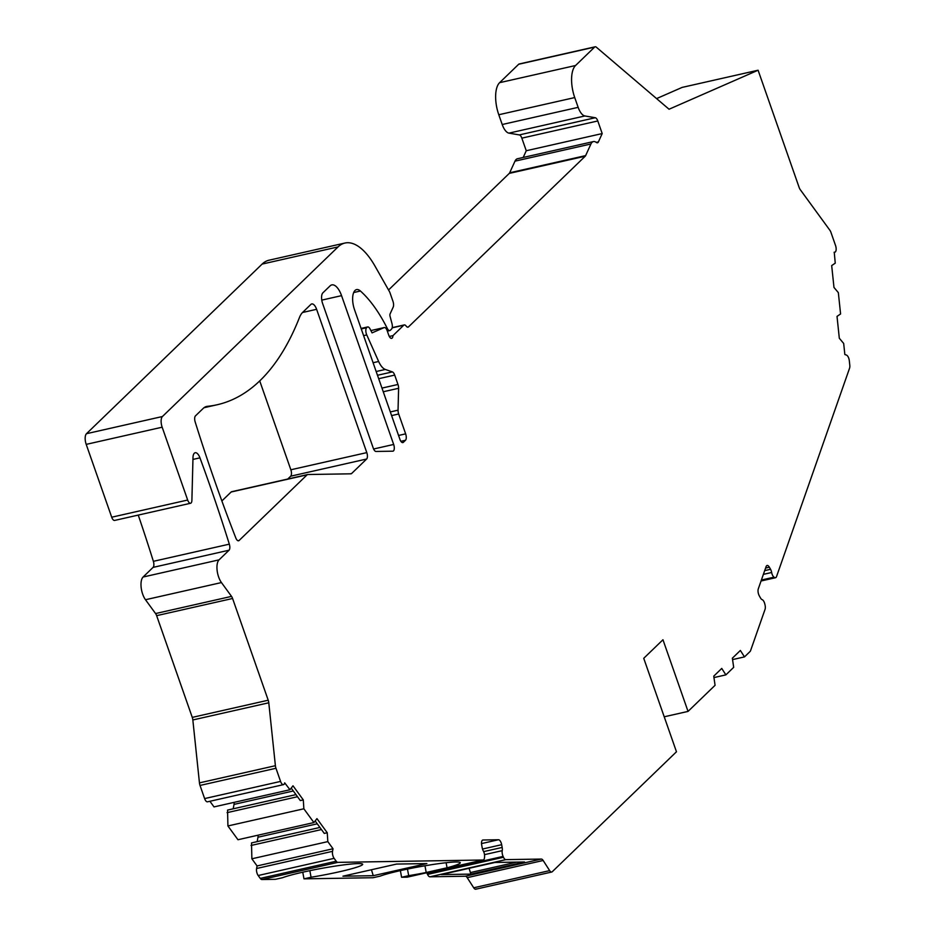 <?xml version="1.0" encoding="UTF-8"?>
<svg xmlns="http://www.w3.org/2000/svg" width="936" height="936" viewBox="0 0 936 936"><rect width="100%" height="100%" fill="white"/><g stroke="black" fill="none" stroke-linecap="round" stroke-linejoin="round"><path stroke-width="1.4" d="M259.728 380.917L290.85 469.778A5.089 2.211 77.3 0 1 290.686 476.19L287.75 479.033M307.102 474.833L239.101 540.493A5.089 2.211 -102.7 0 1 238.586 540.786A5.089 2.211 -102.7 0 1 235.79 537.907A847.899 369.03 -102.7 0 1 195.179 421.949A5.089 2.211 -102.7 0 1 195.46 415.888L203.241 408.377A33.918 14.765 -102.7 0 1 206.669 406.446A33.918 14.765 -102.7 0 1 207.441 406.329A423.95 184.521 -102.7 0 0 217.164 404.75A423.95 184.521 -102.7 0 0 299.485 317.444A33.918 14.765 -102.7 0 1 302.644 312.39L310.881 304.422A8.482 3.685 -102.7 0 1 311.746 303.943A8.482 3.685 -102.7 0 1 316.614 309.313L366.795 452.615A5.089 2.211 -102.7 0 1 366.631 459.026L351.644 473.499A5.089 2.211 -102.7 0 1 351.129 473.791A5.089 2.211 -102.7 0 1 350.93 473.815L307.815 474.517A5.089 2.211 77.3 0 0 307.616 474.54A5.089 2.211 77.3 0 0 307.102 474.833L231.145 491.997L221.867 500.959M231.145 491.997A5.089 2.211 -102.7 0 1 231.66 491.716A5.089 2.211 -102.7 0 1 231.871 491.692L307.417 474.599M476.284 888.907A5.089 2.211 -102.7 0 1 475.769 889.2A5.089 2.211 -102.7 0 1 473.71 887.784L467.216 877.664A5.089 2.211 77.3 0 0 465.356 876.225L429.905 876.81L505.849 859.634L541.3 859.061A5.089 2.211 -102.7 0 1 543.161 860.488L549.654 870.62A5.089 2.211 77.3 0 0 551.725 872.024A5.089 2.211 77.3 0 0 552.24 871.744L676.471 751.772L643.734 658.312L662.957 639.756L688.042 711.407L664.221 716.789M426.804 872.738A5.089 2.211 77.3 0 0 427.144 873.592L427.53 874.411A5.089 2.211 77.3 0 0 429.905 876.81M400.374 870.609L401.602 877.266L407.078 877.172A5.089 2.211 77.3 0 0 407.277 877.149A5.089 2.211 77.3 0 0 407.476 877.09M446.121 862.735L447.045 867.777A42.389 3.463 -10.5 0 0 460.29 862.723A42.389 3.463 -10.5 0 0 426.512 865.519A42.389 3.463 -10.5 0 0 380.145 876.131L373.066 877.722L303.989 878.845L302.761 872.188M303.989 878.845L311.068 877.243A42.389 3.463 -10.5 0 0 362.688 864.302A42.389 3.463 -10.5 0 0 328.899 867.11A42.389 3.463 -10.5 0 0 282.543 877.711L275.465 879.313L261.928 879.536A5.089 2.211 -102.7 0 1 260.255 878.389L258.172 875.523A5.089 2.211 -102.7 0 1 256.593 868.503L332.537 851.327L333.029 848.765L327.822 841.616L251.866 858.792L257.084 865.94L256.593 868.503M319.925 827.447L251.515 842.915L251.866 858.792M258.032 835.193A4.235 1.849 -102.7 0 1 257.997 837.217L257.131 841.651M283.503 784.637L207.546 801.813A5.089 2.211 -102.7 0 1 204.621 798.583L200.023 785.444A5.089 2.211 -102.7 0 1 199.45 782.87L192.839 719.959A5.089 2.211 77.3 0 0 192.266 717.385L156.64 615.654A5.089 2.211 77.3 0 0 155.575 613.56L145.489 599.73L221.446 582.566L231.531 596.384A5.089 2.211 -102.7 0 1 232.584 598.49L268.211 700.21A5.089 2.211 -102.7 0 1 268.784 702.784L275.395 765.707A5.089 2.211 77.3 0 0 275.968 768.269L280.578 781.42A5.089 2.211 -102.7 0 0 283.503 784.637A5.089 2.211 -102.7 0 0 284.696 782.847L289.961 789.738L293.003 785.795L303.299 799.917L303.861 808.786L227.916 825.962L237.966 839.732L313.911 822.557L316.953 818.626L327.249 832.747L327.822 841.616M227.916 825.962L227.565 810.085L295.975 794.617M233.181 808.821L234.035 804.387A4.235 1.849 77.3 0 0 234.082 802.363M209.91 801.274L214.016 806.902L289.961 789.738M145.489 599.73A13.572 5.908 -102.7 0 1 143.103 577.021L153.083 567.38A5.089 2.211 77.3 0 0 153.375 561.331A847.899 369.03 77.3 0 0 138.247 515.092M111.712 517.21L187.668 500.035A5.089 2.211 77.3 0 0 190.581 503.264L114.637 520.428A5.089 2.211 -102.7 0 1 111.712 517.21L86.206 444.378A8.482 3.685 -102.7 0 1 86.486 433.696L262.127 264.081A67.837 29.519 -102.7 0 1 268.983 260.22L344.928 243.044A67.837 29.519 -102.7 0 1 374.997 266.105L389.353 291.4A5.089 2.211 77.3 0 1 390.019 292.886L392.956 301.287A5.089 2.211 77.3 0 1 393.202 307.09L390.09 313.923A2.539 1.111 -102.7 0 0 390.078 316.403L391.962 323.505A5.089 2.211 77.3 0 1 391.54 329.086L390.289 330.291A5.089 2.211 77.3 0 1 389.774 330.584L387.34 331.133M388.545 289.984L509.278 173.394A5.089 2.211 77.3 0 0 509.687 172.786L585.632 155.61A5.089 2.211 -102.7 0 1 585.222 156.218L408.505 326.875A5.089 2.211 -102.7 0 1 407.991 327.167A5.089 2.211 -102.7 0 1 406.13 326.044A5.089 2.211 -102.7 0 0 404.258 324.932L392.207 327.659M514.987 161.156L590.932 143.98A13.572 5.908 -102.7 0 1 593.401 141.582L517.444 158.757A13.572 5.908 -102.7 0 0 514.987 161.156L509.687 172.786M521.843 138.142A5.089 2.211 77.3 0 0 519.316 134.913L508.938 133.134A13.572 5.908 -102.7 0 1 502.211 124.511L498.783 114.742L574.727 97.566L578.155 107.347A13.572 5.908 77.3 0 0 584.883 115.959L595.273 117.737A5.089 2.211 -102.7 0 1 597.788 120.966L521.843 138.142L526.254 150.743L523.201 157.459M498.783 114.742A25.436 11.068 -102.7 0 1 499.613 82.672L518.684 64.256A5.089 2.211 -102.7 0 1 519.199 63.976A5.089 2.211 -102.7 0 1 519.784 64.011M656.581 98.596L682.145 87.399L758.09 70.223L799.157 187.481A5.089 2.211 -102.7 0 0 800.21 189.587L829.869 230.244A5.089 2.211 77.3 0 1 830.934 232.339L835.532 245.489A5.089 2.211 -102.7 0 1 834.853 252.194A5.089 2.211 -102.7 0 1 834.245 252.147L835.251 263.156L831.683 265.59L833.976 287.434L838.34 292.64L840.587 313.958L837.018 316.391L839.311 338.247L843.675 343.442L844.845 354.51L846.425 355.072A5.089 2.211 -102.7 0 1 849.326 360.816L849.794 365.251A5.089 2.211 77.3 0 1 849.56 368.211L776.541 576.553A5.089 2.211 -102.7 0 1 775.511 577.723A5.089 2.211 -102.7 0 1 774.528 577.489L774.049 577.173A5.089 2.211 -102.7 0 1 771.662 572.493A5.089 2.211 -102.7 0 0 770.55 569.299L769.369 567.216A5.089 2.211 -102.7 0 0 767.11 565.484A5.089 2.211 -102.7 0 0 766.081 566.654L758.3 588.849A5.089 2.211 -102.7 0 0 759.318 595.881L760.5 597.964A5.089 2.211 -102.7 0 0 762.15 599.648A5.089 2.211 -102.7 0 1 764.735 603.743L764.981 604.703A5.089 2.211 -102.7 0 1 765.063 609.313L750.578 650.649A5.089 2.211 77.3 0 1 750.052 651.514L744.494 656.897L740.364 650.462L732.361 658.195L733.684 667.333L725.88 674.879L713.946 677.57M725.88 674.879L721.75 668.433L713.747 676.166L715.069 685.304L688.042 711.407M519.199 63.976L595.144 46.8A5.089 2.211 77.3 0 1 596.384 47.233L669.053 109.231L758.09 70.223M595.144 46.8A5.089 2.211 77.3 0 0 594.629 47.092L575.558 65.508L499.613 82.672M574.727 97.566A25.436 11.068 -102.7 0 1 575.558 65.508M526.254 150.743L602.199 133.567L597.788 120.966M602.199 133.567L598.408 141.886A5.089 2.211 -102.7 0 1 597.484 142.787A5.089 2.211 -102.7 0 1 596.372 142.459A13.572 5.908 -102.7 0 0 593.401 141.582M590.932 143.98L585.632 155.61M384.286 327.541L370.89 330.572L384.111 327.6A5.089 2.211 -102.7 0 1 384.286 327.541A5.089 2.211 -102.7 0 1 387.211 330.771L388.732 335.123A5.089 2.211 -102.7 0 0 391.657 338.352A5.089 2.211 -102.7 0 0 392.956 335.638L403.744 325.213A5.089 2.211 -102.7 0 1 404.258 324.932M384.111 327.6L372.072 332.877L370.036 328.934A5.089 2.211 77.3 0 0 367.637 326.945A5.089 2.211 77.3 0 0 367.123 327.237L366.608 327.729A5.089 2.211 77.3 0 0 366.76 334.924L378.647 361.483A16.953 7.383 77.3 0 0 385.328 369.451L392.371 371.908A5.089 2.211 -102.7 0 1 394.7 375.09L397.975 384.474A5.089 2.211 -102.7 0 1 398.607 388.288L398.046 410.179A5.089 2.211 77.3 0 0 398.677 413.993L405.639 433.859A5.089 2.211 -102.7 0 1 405.475 440.283L403.369 442.307A5.089 2.211 -102.7 0 1 402.854 442.599A5.089 2.211 -102.7 0 1 399.929 439.37L354.522 309.711A15.257 6.646 -102.7 0 1 356.558 289.598A15.257 6.646 -102.7 0 1 360.418 291.014A118.708 51.667 -102.7 0 1 387.27 328.384L387.34 328.513A5.089 2.211 77.3 0 0 389.774 330.584M86.486 433.696L162.431 416.52L338.071 246.905A67.837 29.519 -102.7 0 1 344.928 243.044M162.431 416.52A8.482 3.685 77.3 0 0 162.162 427.202L187.668 500.035M190.581 503.264A5.089 2.211 77.3 0 0 191.892 500.374L192.991 457.564A8.482 3.685 -102.7 0 1 195.179 452.743A8.482 3.685 -102.7 0 1 199.953 457.844A847.899 369.03 -102.7 0 1 229.32 544.155A5.089 2.211 -102.7 0 1 229.039 550.216L219.059 559.857L143.103 577.021M221.446 582.566A13.572 5.908 -102.7 0 1 219.059 559.857M303.861 808.786L313.911 822.557M407.078 877.172L483.023 860.008L337.873 862.36A5.089 2.211 77.3 0 1 336.211 861.214L334.117 858.347A5.089 2.211 -102.7 0 1 332.537 851.327M483.023 860.008A5.089 2.211 77.3 0 0 483.233 859.985A5.089 2.211 77.3 0 0 484.509 857.552L484.579 856.721A5.089 2.211 77.3 0 0 483.315 850.953A5.089 2.211 77.3 0 1 482.192 847.759L481.689 845.021A5.089 2.211 77.3 0 1 482.824 840.025A5.089 2.211 77.3 0 1 483.023 840.001L498.49 839.744A5.089 2.211 77.3 0 1 501.661 844.693L502.164 847.443A5.089 2.211 77.3 0 1 502.234 850.648A5.089 2.211 77.3 0 0 503.1 856.417L503.474 857.247A5.089 2.211 77.3 0 0 505.849 859.634M376.015 451.456A5.089 2.211 -102.7 0 1 373.288 448.215L322.616 303.51A8.482 3.685 -102.7 0 1 322.897 292.828L330.104 285.866A16.953 7.383 -102.7 0 1 331.812 284.907A16.953 7.383 -102.7 0 1 341.558 295.647L393.67 444.46A5.089 2.211 -102.7 0 1 392.991 451.164A5.089 2.211 -102.7 0 1 392.792 451.187L376.015 451.456M744.494 656.897L732.56 659.599M311.068 877.243L309.851 870.667M447.045 867.777L426.208 872.492A42.389 3.463 -10.5 0 1 408.681 875.663L401.602 877.266M396.56 864.068L342.95 876.19L373.253 875.698L426.863 863.577L396.56 864.068M494.922 862.465L441.312 874.587L470.925 874.107L524.534 861.986L494.922 862.465M371.44 869.743L373.253 875.698M516.684 862.115L470.399 872.574L470.925 874.107M470.399 872.574L469.088 868.304M424.967 865.777L426.208 872.492M407.464 869.076L408.681 875.663M257.084 865.94L333.029 848.765M251.023 845.477L321.457 829.553M327.249 832.747L324.277 833.414L315.163 820.942M303.299 799.917L300.327 800.584L291.213 788.112M227.074 812.647L297.508 796.723M392.956 335.638L389.317 336.457M238.001 540.751L239.101 540.493M302.527 312.495L316.614 309.313M290.85 469.778L366.795 452.615M290.686 476.19L366.631 459.026M350.204 473.827L351.644 473.499M337.873 862.36L261.928 879.536M465.356 876.225L541.3 859.061M482.508 849.034L501.661 844.693M481.525 843.582L498.49 839.744M483.655 851.62L502.164 847.443M484.509 854.65L502.234 850.648M427.144 873.592L503.1 856.417M427.53 874.411L503.474 857.247M336.211 861.214L260.255 878.389M334.117 858.347L258.172 875.523M257.997 837.217L317.269 823.809M234.035 804.387L293.319 790.978M280.578 781.42L204.621 798.583M275.968 768.269L200.023 785.444M275.395 765.707L199.45 782.87M192.839 719.959L268.784 702.784M192.266 717.385L268.211 700.21M156.64 615.654L232.584 598.49M155.575 613.56L231.531 596.384M153.083 567.38L229.039 550.216M153.375 561.331L229.32 544.155M192.945 459.424L199.953 457.844M86.206 444.378L162.162 427.202M338.071 246.905L262.127 264.081M387.34 328.513L386.217 328.77M386.135 328.641L387.27 328.384M353.679 292.535L360.418 291.014M402.269 442.552L403.369 442.307M400.877 441.312L405.475 440.283M398.56 435.462L405.639 433.859M398.677 413.993L391.599 415.596M377.489 375.277L392.371 371.908M385.328 369.451L376.167 371.522M378.647 361.483L373.09 362.735M363.601 335.638L366.76 334.924M361.261 328.945L366.608 327.729M361.132 328.594L367.123 327.237M403.744 325.213L392.172 327.834M407.394 327.132L408.505 326.875M509.278 173.394L585.222 156.218M596.255 142.377L598.408 141.886M595.273 117.737L519.316 134.913M508.938 133.134L584.883 115.959M502.211 124.511L578.155 107.347M518.684 64.256L594.629 47.092M765.578 568.07L769.369 567.216M764.689 570.621L770.55 569.299M763.366 574.365L771.662 572.493M761.389 580.039L774.049 577.173M761.225 580.495L774.528 577.489M398.046 410.179L390.324 411.934M383.257 391.763L398.607 388.288M381.97 388.089L397.975 384.474M378.682 378.706L394.7 375.09M467.216 877.664L543.161 860.488M549.654 870.62L473.71 887.784M321.773 300.117L341.558 295.647M373.604 448.999L393.67 444.46M207.441 406.329L205.908 406.669M307.616 474.54L231.66 491.716M407.277 877.149L483.233 859.985M361.074 328.431L367.637 326.945M775.511 577.723L761.05 580.987M834.853 252.194L834.116 252.357M551.725 872.024L475.769 889.2M217.164 404.75L204.013 407.722"/></g></svg>
